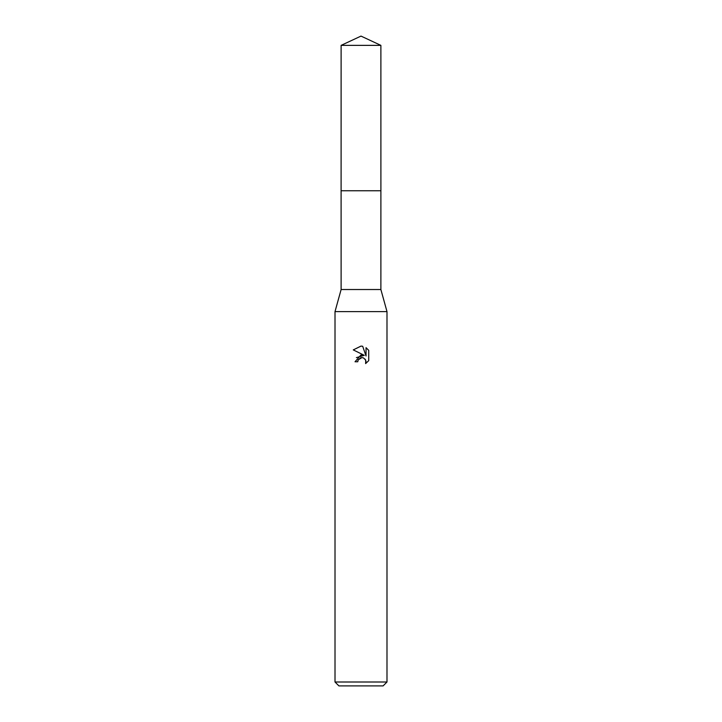 <?xml version="1.0" encoding="UTF-8"?>
<svg xmlns="http://www.w3.org/2000/svg" width="722" height="722" viewBox="0 0 722 722"><rect width="100%" height="100%" fill="white"/><g stroke="black" fill="none" stroke-linecap="round" stroke-linejoin="round"><path stroke-width="1.08" d="M341.118 45.369L380.882 45.369L361 36.1L341.118 45.369L341.1 190.752L380.891 190.752L380.882 289.522L386.992 311.615L386.992 682.001L335.008 682.001L338.907 685.9L383.093 685.9L386.992 682.001M380.882 45.369L380.9 190.752L341.1 190.752L341.118 289.522L380.882 289.522M341.118 289.522L335.008 311.615L386.992 311.615M368.725 350.369L366.045 347.67L368.725 350.369L368.725 360.621L365.621 363.599L365.738 360.152L363.5 357.904L361.902 357.589L358.193 359.881L357.751 361.767L355.025 361.767L361 354.935L364.312 355.341L353.275 349.899L361 346.091L362.679 346.271L366.045 355.973L366.045 347.661M357.751 361.767L358.031 360.242M365.133 359.132L366.054 361.74L365.621 363.599L368.725 360.621M364.312 355.341L356.379 357.634M358.193 359.881L360.774 357.742M361 357.688L362.661 357.661M362.679 346.271L361.19 346.1M361.063 346.091L353.284 349.899M335.008 311.615L335.008 682.001"/></g></svg>
